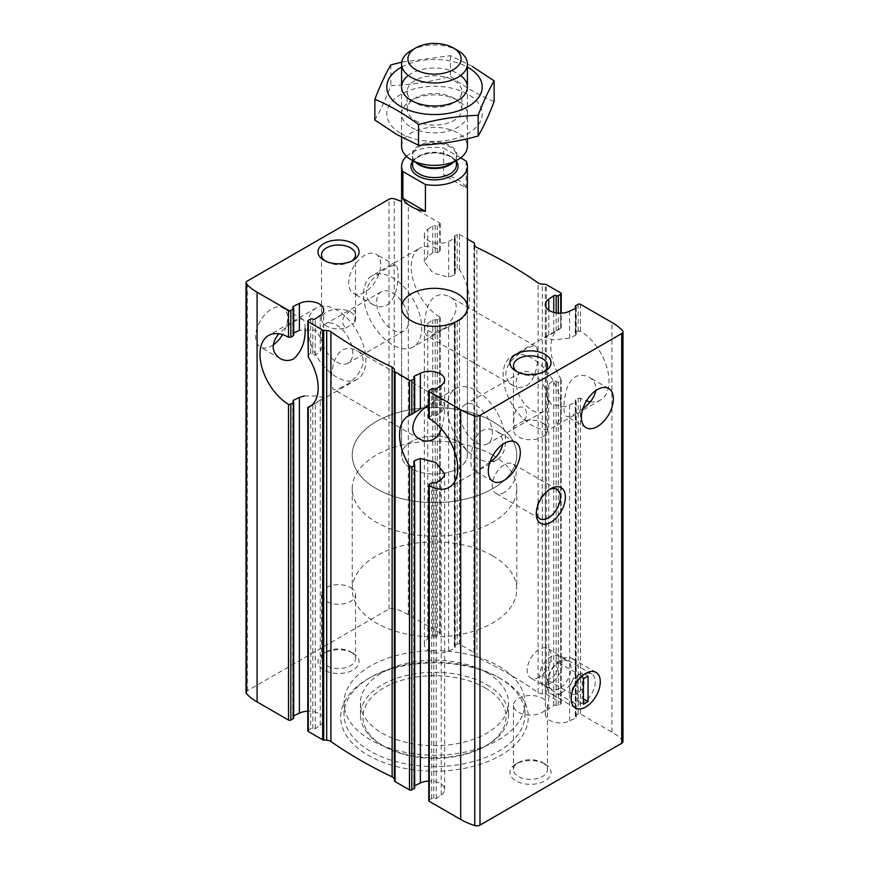 <?xml version="1.0" encoding="UTF-8"?>
<svg xmlns="http://www.w3.org/2000/svg" width="869" height="869" viewBox="0 0 869 869"><rect width="100%" height="100%" fill="white"/><g stroke="black" fill="none" stroke-linecap="round" stroke-linejoin="round"><path stroke-width="0.65" stroke-dasharray="4.34 3.26" d="M342.451 386.835C338.171 389.421 335.228 390.279 333.653 389.399C330.437 385.988 330.437 377.287 333.642 363.296C337.965 349.99 345.504 345.623 356.268 350.218C372.149 358.234 357.507 380.535 342.451 386.835M441.354 428.819C445.482 413.753 445.797 404.107 442.288 399.881C440.094 398.838 435.597 400.674 428.786 405.399M273.203 344.939A22.627 13.057 -60 0 1 271.628 345.949A22.627 13.057 -60 0 1 260.32 347.068A22.627 13.057 -60 0 1 260.32 320.943A22.627 13.057 -60 0 1 282.936 307.887A22.627 13.057 -60 0 1 282.566 334.641M305.073 328.601C305.128 323.387 304.335 320.281 302.684 319.281C297.828 318.402 289.855 323.235 278.753 333.772M435.521 333.099C431.241 335.695 428.298 336.542 426.712 335.662C423.507 332.262 423.507 323.561 426.712 309.56C431.035 296.253 438.573 291.897 449.338 296.481C465.219 304.508 450.577 326.798 435.521 333.099M526.549 385.651C539.084 377.906 539.649 347.567 535.347 346.144C531.046 345.199 523.529 349.534 512.786 359.147C503.607 369.694 503.585 378.417 512.732 385.325C517.229 387.889 521.834 387.998 526.549 385.651M364.698 292.212A22.627 13.057 -60 0 1 353.39 293.331A22.627 13.057 -60 0 1 353.39 267.207A22.627 13.057 -60 0 1 376.005 254.15A22.627 13.057 -60 0 1 379.481 272.279A22.627 13.057 -60 0 1 364.698 292.212M386.944 305.052C399.479 297.307 400.044 266.968 395.753 265.545C391.441 264.6 383.924 268.934 373.181 278.547C364.002 289.095 363.981 297.817 373.127 304.726C377.624 307.289 382.23 307.398 386.944 305.052M246.014 692.582A4.41 2.542 0 0 1 247.307 690.779L389.019 608.963A4.41 2.542 0 0 1 394.244 608.528A61.699 35.618 0 0 1 408.321 614.611L439.736 632.751A1.64 0.945 0 0 1 440.214 633.414A1.64 0.945 0 0 1 439.736 634.088L437.292 635.5A1.477 0.858 0 0 1 435.195 635.5A1.64 0.945 0 0 0 432.762 635.565L427.765 639.041A14.806 8.549 0 0 0 424.344 644.505A14.806 8.549 0 0 0 432.86 652.239A14.806 8.549 0 0 0 448.621 651.077L448.621 326.483L433.12 333.055L424.344 328.754L425.06 326.223L427.765 323.333L432.762 319.825L437.292 319.814L439.736 318.402L439.736 317.055A41.136 23.745 -120 0 1 413.34 280.774A41.136 23.745 -120 0 1 419.749 248.197L372.051 275.734A41.136 23.745 -120 0 0 365.751 308.691A41.136 23.745 -120 0 0 392.614 344.939A41.136 23.745 -120 0 0 413.188 346.97A41.136 23.745 -120 0 0 413.188 299.479A41.136 23.745 -120 0 0 372.051 275.734M435.195 252.651L435.195 225.777A1.477 0.858 0 0 0 437.292 225.788L439.736 224.376L439.736 251.25L439.736 249.903L439.736 251.25L437.292 252.651L432.762 252.76L427.765 256.214L427.765 229.318A14.806 8.549 0 0 0 424.344 234.782A14.806 8.549 0 0 0 432.86 242.527A14.806 8.549 0 0 0 448.621 241.354L454.639 238.475A1.64 0.945 0 0 0 455.226 237.737A1.64 0.945 0 0 0 454.748 237.063A1.477 0.858 0 0 1 454.313 236.466A1.477 0.858 0 0 1 454.748 235.857L457.181 234.445A1.64 0.945 0 0 1 459.516 234.445L467.403 239.008M427.765 256.214L424.344 261.71L433.131 273.062L448.621 277.135L454.639 274.81L455.215 273.702L454.748 237.063M307.789 730.807A1.64 0.945 0 0 1 308.278 730.134L310.722 728.733A1.477 0.858 0 0 1 312.818 728.733A1.64 0.945 0 0 0 315.241 728.667L320.248 725.191A14.806 8.549 0 0 0 323.659 719.728A14.806 8.549 0 0 0 307.789 711.2M304.335 395.927L317.989 396.003L323.659 397.948L310.722 405.812L310.722 728.733M307.811 355.519L310.722 353.107L315.241 355.28L320.248 351.25L323.659 342.973L315.697 330.122L299.392 330.329M622.986 741.496A4.41 2.542 0 0 0 622.443 740.279A61.699 35.618 0 0 0 611.917 732.154L580.503 714.014A1.64 0.945 0 0 0 578.178 714.014L575.734 715.426A1.477 0.858 0 0 0 575.3 716.034A1.477 0.858 0 0 0 575.734 716.643A1.64 0.945 0 0 1 576.223 717.316A1.64 0.945 0 0 1 575.626 718.044L569.608 720.933A14.806 8.549 0 0 1 553.857 722.096A14.806 8.549 0 0 1 545.341 714.351A14.806 8.549 0 0 1 548.752 708.887L553.759 705.411A1.64 0.945 0 0 1 556.182 705.356A1.477 0.858 0 0 0 558.278 705.356L560.722 703.944A1.64 0.945 0 0 0 561.211 703.271A1.64 0.945 0 0 0 560.722 702.597L546.319 694.277A1.64 0.945 0 0 0 545.298 694.005L542.321 693.853A6.17 3.563 0 0 1 538.096 692.571A452.445 261.211 0 0 0 476.875 657.225A6.17 3.563 0 0 1 474.659 654.791L474.398 653.075A1.64 0.945 0 0 0 473.92 652.489L459.516 644.168A1.64 0.945 0 0 0 457.181 644.168L457.181 321.248L459.516 320.129A41.136 23.745 -120 0 0 460.885 319.434A41.136 23.745 -120 0 0 459.516 269.672L457.181 268.543L454.324 270.856L454.313 236.466M457.181 321.248L454.748 322.66L454.748 645.58A1.477 0.858 0 0 0 454.313 646.178A1.477 0.858 0 0 0 454.748 646.786L454.748 322.866L448.621 326.483M457.181 644.168L454.748 645.58M454.748 235.857L454.748 272.171M448.621 651.077L454.639 648.187A1.64 0.945 0 0 0 455.226 647.459A1.64 0.945 0 0 0 454.748 646.786M454.748 322.866L454.639 648.187M427.765 229.318L432.762 225.842A1.64 0.945 0 0 1 435.195 225.777M435.782 320.02L435.195 319.814L435.195 635.5M439.736 224.376A1.64 0.945 0 0 0 440.214 223.702A1.64 0.945 0 0 0 439.736 223.029L408.321 204.899A61.699 35.618 0 0 0 401.597 201.532M293.7 718.044A1.477 0.858 0 0 0 293.266 717.446L293.266 401.75M293.266 335.803L293.266 307.724M293.7 715.882L293.374 716.034A1.64 0.945 0 0 0 292.777 716.773A1.64 0.945 0 0 0 293.266 717.446M293.7 333.077L293.374 307.8M350.544 312.134A17 9.82 180 0 1 355.53 319.075A17 9.82 180 0 1 353.976 323.17C356.594 312.731 355.464 308.56 350.576 310.678C341.984 316.316 340.322 322.084 345.623 327.993A17 9.82 180 0 1 326.494 326.016A17 9.82 180 0 1 321.519 319.075A17 9.82 180 0 1 332.012 310.005A17 9.82 180 0 1 350.544 312.134M351.684 261.037A17 9.82 180 0 1 350.544 261.765A17 9.82 180 0 1 326.494 261.765A17 9.82 180 0 1 325.364 261.037M345.623 327.993L353.976 323.17M575.734 716.643L575.734 400.946L575.626 402.304L564.665 406.822L551.011 404.042L545.341 392.571L548.752 384.294L553.759 380.264L558.278 382.436L560.722 381.024L560.722 378.558A41.136 23.745 -120 0 1 559.354 328.797L511.656 356.333A41.136 23.745 -120 0 0 505.356 389.29A41.136 23.745 -120 0 0 532.219 425.538A41.136 23.745 -120 0 0 552.793 427.57A41.136 23.745 -120 0 0 552.793 380.079A41.136 23.745 -120 0 0 511.656 356.333M560.722 313.177L560.722 328.33L545.341 337.596L553.303 339.855L569.608 338.106L575.626 335.238L575.734 308.267M428.786 800.664A1.64 0.945 0 0 1 429.264 799.991L431.708 798.578A1.477 0.858 0 0 1 433.805 798.578A1.64 0.945 0 0 0 436.238 798.513L441.235 795.048A14.806 8.549 0 0 0 444.656 789.584A14.806 8.549 0 0 0 428.786 781.057M429.264 418.489L429.264 417.142L431.708 415.74L436.238 415.719L441.235 412.221L444.656 406.79L435.869 402.488L420.379 409.06M414.687 787.901A1.477 0.858 0 0 0 414.252 787.292L414.252 463.373M414.252 412.884L414.252 377.581M414.687 785.739L414.361 785.891A1.64 0.945 0 0 0 413.774 786.619A1.64 0.945 0 0 0 414.252 787.292M414.361 412.503L414.361 377.646M578.178 714.014L578.178 398.328L575.734 399.74L575.626 718.044M575.626 308.321L575.734 333.794M590.247 401.771A41.136 23.745 -120 0 0 600.49 400.033A41.136 23.745 -120 0 0 606.899 367.446A41.136 23.745 -120 0 0 580.503 331.176L578.178 331.176L575.734 332.588L575.734 305.714M578.178 398.328L580.503 398.328A41.136 23.745 -120 0 0 586.434 400.902M579.753 398.1L580.503 398.328L580.503 714.014M542.506 422.964A17 9.82 180 0 1 547.481 429.905A17 9.82 180 0 1 536.988 438.975A17 9.82 180 0 1 518.456 436.846A17 9.82 180 0 1 513.47 429.905A17 9.82 180 0 1 515.024 425.799C513.329 425.093 512.612 411.787 518.424 407.648C525.658 404.15 530.036 415.458 523.377 420.976A17 9.82 180 0 1 542.506 422.964M543.636 371.856A17 9.82 180 0 1 542.506 372.584A17 9.82 180 0 1 518.456 372.584A17 9.82 180 0 1 517.316 371.856M523.377 420.976L515.024 425.799M489.844 462.254L482.056 467.435C477.776 470.02 474.832 470.879 473.247 469.999C470.042 466.588 470.042 457.887 473.247 443.896C477.57 430.589 485.108 426.223 495.873 430.818C500.902 433.805 503.184 438.313 502.727 444.331M582.914 408.528L575.126 413.698C570.835 416.294 567.902 417.142 566.316 416.262C563.112 412.862 563.112 404.15 566.316 390.159C570.64 376.853 578.178 372.497 588.943 377.081C593.961 380.068 596.253 384.576 595.786 390.605M560.722 292.886L560.722 328.102A41.136 23.745 -120 0 0 559.354 328.797M353.064 653.238L353.064 653.238A20.563 11.873 180 0 1 353.064 670.021A20.563 11.873 180 0 1 323.985 670.021A20.563 11.873 180 0 1 323.985 653.238A20.563 11.873 180 0 1 353.064 653.238L350.544 651.783A17 9.82 180 0 1 355.53 658.724A17 9.82 180 0 1 338.519 668.533A17 9.82 180 0 1 321.519 658.724A17 9.82 180 0 1 326.494 651.783A17 9.82 180 0 1 350.544 651.783L353.064 653.238M545.015 764.057L545.015 764.057A20.563 11.873 180 0 1 545.015 780.851A20.563 11.873 180 0 1 515.936 780.851A20.563 11.873 180 0 1 515.936 764.057A20.563 11.873 180 0 1 545.015 764.057L542.506 762.602A17 9.82 180 0 1 547.481 769.543A17 9.82 180 0 1 530.481 779.363A17 9.82 180 0 1 513.47 769.543A17 9.82 180 0 1 518.456 762.602A17 9.82 180 0 1 542.506 762.602L545.015 764.057M498.491 677.418L500.816 678.754A93.776 54.139 180 0 1 500.816 755.324A93.776 54.139 180 0 1 368.184 755.324A93.776 54.139 180 0 1 368.184 678.754A93.776 54.139 180 0 1 500.816 678.754L498.48 677.407A90.485 52.238 180 0 1 498.491 677.418A90.485 52.238 180 0 1 524.985 714.351A90.485 52.238 180 0 1 434.5 766.599A90.485 52.238 180 0 1 344.015 714.351A90.485 52.238 180 0 1 370.509 677.418A90.485 52.238 180 0 1 498.48 677.407M439.736 223.029L439.736 249.903A41.136 23.745 -120 0 0 419.749 248.197M457.767 441.658A32.903 18.999 180 0 1 467.403 455.084A32.903 18.999 180 0 1 434.5 474.083A32.903 18.999 180 0 1 401.597 455.084A32.903 18.999 180 0 1 421.91 437.541A32.903 18.999 180 0 1 457.767 441.658A32.903 18.999 180 0 1 467.403 455.084A32.903 18.999 180 0 1 434.5 474.083A32.903 18.999 180 0 1 401.597 455.084A32.903 18.999 180 0 1 421.91 437.541A32.903 18.999 180 0 1 457.767 441.658M492.669 421.508A82.262 47.491 180 0 1 516.762 455.084A82.262 47.491 180 0 1 434.5 502.586A82.262 47.491 180 0 1 352.238 455.084A82.262 47.491 180 0 1 403.02 411.211A82.262 47.491 180 0 1 492.669 421.508A82.262 47.491 180 0 1 516.762 455.084A82.262 47.491 180 0 1 434.5 502.586A82.262 47.491 180 0 1 352.238 455.084A82.262 47.491 180 0 1 403.02 411.211A82.262 47.491 180 0 1 492.669 421.508M492.669 555.845A82.262 47.491 180 0 1 516.762 589.421A82.262 47.491 180 0 1 434.5 636.912A82.262 47.491 180 0 1 352.238 589.421A82.262 47.491 180 0 1 403.02 545.547A82.262 47.491 180 0 1 492.669 555.845M498.48 665.991A90.485 52.238 180 0 1 524.985 702.934A90.485 52.238 180 0 1 434.5 755.183A90.485 52.238 180 0 1 344.015 702.934A90.485 52.238 180 0 1 399.87 654.672A90.485 52.238 180 0 1 498.48 665.991M486.846 672.715A74.039 42.744 180 0 1 508.539 702.934A74.039 42.744 180 0 1 434.5 745.678A74.039 42.744 180 0 1 360.461 702.934A74.039 42.744 180 0 1 406.171 663.449A74.039 42.744 180 0 1 486.846 672.715M486.846 684.805A74.039 42.744 180 0 1 508.539 715.024A74.039 42.744 180 0 1 486.857 745.254A74.039 42.744 180 0 1 382.143 745.254A74.039 42.744 180 0 1 360.461 715.024A74.039 42.744 180 0 1 406.171 675.539A74.039 42.744 180 0 1 486.846 684.805M485.108 687.824A71.573 41.321 180 0 1 485.108 746.254A71.573 41.321 180 0 1 383.892 746.254A71.573 41.321 180 0 1 383.892 687.824A71.573 41.321 180 0 1 485.108 687.824M536.358 512.297A17 9.82 -60 0 1 536.292 510.95A17 9.82 -60 0 1 548.317 490.127A17 9.82 -60 0 1 549.512 489.508M504.302 492.484A17 9.82 -60 0 1 495.797 493.32A17 9.82 -60 0 1 493.19 479.699A17 9.82 -60 0 1 504.302 464.709A17 9.82 -60 0 1 512.808 463.872A17 9.82 -60 0 1 515.415 477.494A17 9.82 -60 0 1 504.302 492.484M583.218 702.597A17 9.82 -60 0 1 574.713 703.445A17 9.82 -60 0 1 571.194 695.656A17 9.82 -60 0 1 583.218 674.833A17 9.82 -60 0 1 591.724 673.996A17 9.82 -60 0 1 594.331 687.618A17 9.82 -60 0 1 583.218 702.597M539.204 677.19A17 9.82 -60 0 1 530.698 678.037A17 9.82 -60 0 1 528.091 664.405A17 9.82 -60 0 1 539.204 649.425A17 9.82 -60 0 1 547.709 648.578A17 9.82 -60 0 1 550.305 662.211A17 9.82 -60 0 1 539.204 677.19M542.506 698.339A17 9.82 180 0 1 547.481 705.28A17 9.82 180 0 1 530.481 715.1A17 9.82 180 0 1 513.47 705.28A17 9.82 180 0 1 523.974 696.221A17 9.82 180 0 1 542.506 698.339M350.544 587.52A17 9.82 180 0 1 355.53 594.461A17 9.82 180 0 1 338.519 604.281A17 9.82 180 0 1 321.519 594.461A17 9.82 180 0 1 332.012 585.391A17 9.82 180 0 1 350.544 587.52M532.219 410.418A22.627 13.057 -120 0 0 543.538 411.548A22.627 13.057 -120 0 0 543.538 385.423A22.627 13.057 -120 0 0 520.911 372.356A22.627 13.057 -120 0 0 517.446 390.485A22.627 13.057 -120 0 0 532.219 410.418M476.386 442.658A22.627 13.057 -120 0 0 487.694 443.787A22.627 13.057 -120 0 0 487.694 417.663A22.627 13.057 -120 0 0 465.067 404.596A22.627 13.057 -120 0 0 461.602 422.725A22.627 13.057 -120 0 0 476.386 442.658M490.561 461.7A41.136 23.745 -120 0 0 496.949 459.81A41.136 23.745 -120 0 0 496.949 412.319A41.136 23.745 -120 0 0 455.812 388.573A41.136 23.745 -120 0 0 449.512 421.53A41.136 23.745 -120 0 0 476.386 457.778A41.136 23.745 -120 0 0 490.018 461.732M392.614 329.829A22.627 13.057 -120 0 0 403.933 330.948A22.627 13.057 -120 0 0 403.933 304.823A22.627 13.057 -120 0 0 381.306 291.767A22.627 13.057 -120 0 0 377.841 309.885A22.627 13.057 -120 0 0 392.614 329.829M336.781 362.069A22.627 13.057 -120 0 0 348.089 363.188A22.627 13.057 -120 0 0 348.089 337.063A22.627 13.057 -120 0 0 325.462 324.007A22.627 13.057 -120 0 0 321.997 342.125A22.627 13.057 -120 0 0 336.781 362.069M307.789 329.633A41.136 23.745 -120 0 0 336.781 377.179A41.136 23.745 -120 0 0 357.344 379.21A41.136 23.745 -120 0 0 357.344 331.719A41.136 23.745 -120 0 0 316.207 307.974A41.136 23.745 -120 0 0 307.724 328.373M561.32 692.875A20.563 11.873 -60 0 1 551.044 693.886A20.563 11.873 -60 0 1 551.044 670.14A20.563 11.873 -60 0 1 571.606 658.267A20.563 11.873 -60 0 1 574.757 674.746A20.563 11.873 -60 0 1 561.32 692.875M559.56 688.324A16.25 9.385 -60 0 1 551.435 689.128A16.25 9.385 -60 0 1 551.435 670.368A16.25 9.385 -60 0 1 567.685 660.994A16.25 9.385 -60 0 1 570.173 674.007A16.25 9.385 -60 0 1 559.56 688.324M550.837 683.284A16.25 9.385 -60 0 1 542.712 684.099A16.25 9.385 -60 0 1 542.712 665.328A16.25 9.385 -60 0 1 558.963 655.954A16.25 9.385 -60 0 1 561.45 668.967A16.25 9.385 -60 0 1 550.837 683.284M550.837 678.417A10.287 5.942 -60 0 1 545.699 678.928A10.287 5.942 -60 0 1 545.699 667.055A10.287 5.942 -60 0 1 555.975 661.113A10.287 5.942 -60 0 1 557.55 669.358A10.287 5.942 -60 0 1 550.837 678.417M577.016 693.527A10.287 5.942 -60 0 1 571.867 694.038A10.287 5.942 -60 0 1 571.867 682.165A10.287 5.942 -60 0 1 582.154 676.234A10.287 5.942 -60 0 1 583.729 684.468A10.287 5.942 -60 0 1 577.016 693.527M588.063 676.071L582.252 672.715L582.252 698.231L583.414 698.904M583.414 678.754L577.592 675.398L582.252 672.715M577.592 675.398L577.592 700.925L582.252 698.231M577.592 700.925L583.414 704.281M460.679 157.876L443.592 148.012L443.592 174.886A32.903 18.999 0 0 1 457.767 179.709A32.903 18.999 0 0 1 466.121 187.889L443.592 174.886M406.475 156.322A32.903 18.999 180 0 1 443.592 148.012M466.121 161.026L466.121 187.889M492.669 455.095A82.262 47.491 180 0 1 516.762 488.671A82.262 47.491 180 0 1 434.5 536.162A82.262 47.491 180 0 1 352.238 488.671A82.262 47.491 180 0 1 403.02 444.798A82.262 47.491 180 0 1 492.669 455.095M411.233 50.521A32.903 18.999 180 0 1 457.767 50.521M401.597 146.372A32.903 18.999 180 0 1 421.91 128.818A32.903 18.999 180 0 1 457.767 132.935A32.903 18.999 180 0 1 467.403 146.372M408.343 75.484A32.903 18.999 180 0 1 457.767 73.583A32.903 18.999 180 0 1 460.657 75.484M401.597 67.065A47.708 27.547 180 0 1 467.403 67.065M472.312 66.446L450.479 55.649L401.75 62.144M400.761 133.359A47.708 27.547 0 0 0 480.59 121.008A47.708 27.547 0 0 0 422.149 87.269A47.708 27.547 0 0 0 400.761 133.359M374.865 120.041C380.188 110.939 385.51 99.468 390.844 85.607C410.722 84.912 430.6 81.838 450.479 76.385C464.85 87.052 479.406 95.46 494.135 101.586M411.233 127.319A32.903 18.999 0 0 0 457.767 127.319A32.903 18.999 0 0 0 457.767 100.446A32.903 18.999 0 0 0 411.233 100.446A32.903 18.999 0 0 0 411.233 127.319M415.165 120.498A27.341 15.783 0 0 0 444.961 123.919A27.341 15.783 0 0 0 461.841 109.342A27.341 15.783 0 0 0 453.835 98.175A27.341 15.783 0 0 0 415.165 98.175A27.341 15.783 0 0 0 407.159 109.342A27.341 15.783 0 0 0 415.165 120.498M411.233 100.446L415.165 102.716A27.341 15.783 0 0 0 453.835 102.716A27.341 15.783 0 0 0 461.841 91.56A27.341 15.783 0 0 0 434.5 75.777A27.341 15.783 0 0 0 407.159 91.56A27.341 15.783 0 0 0 415.165 102.716L411.233 100.446L415.165 98.175M390.844 64.882L390.844 85.607M450.479 55.649L450.479 76.385M427.765 639.041L427.765 323.333M448.621 277.135L448.621 241.354M320.248 725.191L320.248 400.598M320.248 351.25L320.248 315.469M459.516 644.168L459.516 320.129M459.516 269.672L459.516 234.445M457.181 268.543L457.181 234.445M454.639 274.81L454.639 238.475M432.762 252.76L432.762 225.842M432.762 635.565L432.762 319.825M437.292 635.5L437.292 319.814M437.292 252.651L437.292 225.788M439.736 634.088L439.736 318.402M439.736 632.751L439.736 317.055M293.374 716.034L293.374 401.826M315.241 728.667L315.241 403.509M312.818 728.733L312.818 404.802M315.241 355.28L315.241 318.945M312.818 354.118L312.818 319.01M310.722 353.107L310.722 319.01M308.278 730.134L308.278 407.224M308.278 354.519L308.278 320.422M548.752 708.887L548.752 384.294M569.608 720.933L569.608 405.215M569.608 338.106L569.608 311.211M548.752 334.956L548.752 310.103M441.235 795.048L441.235 479.33M441.235 412.221L441.235 385.325M414.361 785.891L414.361 463.557M436.238 798.513L436.238 482.784M433.805 798.578L433.805 482.892M436.238 415.719L436.238 388.801M433.805 415.73L433.805 388.867M431.708 798.578L431.708 482.892M431.708 415.74L431.708 388.867M429.264 799.991L429.264 484.305M429.264 417.142L429.264 390.268M560.722 702.597L560.722 378.558M560.722 703.944L560.722 381.024M558.278 329.731L558.278 313.112M558.278 705.356L558.278 382.436M556.182 705.356L556.182 381.426M556.182 330.741L556.182 312.873M553.759 705.411L553.759 380.264M553.759 332.034L553.759 312.351M575.734 715.426L575.734 399.74M578.178 331.176L578.178 304.302M580.503 331.176L580.503 304.302M546.319 694.277L546.319 284.565M611.917 732.154L611.917 322.432M408.321 614.611L408.321 204.899M473.92 652.489L473.92 242.766M247.307 690.779L247.307 281.067M389.019 608.963L389.019 199.251M394.244 608.528L394.244 198.816M622.443 740.279L622.443 330.557M545.298 694.005L545.298 284.282M542.321 693.853L542.321 284.141M538.096 692.571L538.096 282.859M476.875 657.225L476.875 247.513M474.659 654.791L474.659 245.069M474.398 653.075L474.398 243.353M412.569 161.276A23.582 13.611 180 0 1 451.174 156.648A23.582 13.611 180 0 1 456.431 161.276M415.632 162.34A21.931 12.666 180 0 1 412.569 155.888C412.427 158.69 414.459 161.428 418.652 164.089A22.42 12.948 180 0 1 418.652 145.786A22.42 12.948 180 0 1 450.348 145.786A22.42 12.948 180 0 1 450.348 164.089C454.541 161.428 456.573 158.69 456.431 155.888A21.931 12.666 180 0 1 453.368 162.34M412.569 160.569L412.569 155.888A21.931 12.666 180 0 1 426.103 144.178A21.931 12.666 180 0 1 450.012 146.926A21.931 12.666 180 0 1 456.431 155.888L456.431 160.569M450.012 155.975A21.931 12.666 180 0 1 456.431 164.925C456.573 162.123 454.541 159.385 450.348 156.724C441.702 152.368 432.284 151.825 422.117 155.095C415.599 157.973 412.417 161.254 412.569 164.925A21.931 12.666 180 0 1 426.103 153.226A21.931 12.666 180 0 1 450.012 155.975M442.288 399.881L356.268 350.218M419.662 439.062L333.653 389.399M302.684 319.281L282.936 307.887M280.057 358.462L260.32 347.068M535.347 346.144L449.338 296.481M512.732 385.325L426.712 335.662M395.753 265.545L376.005 254.15M373.127 304.726L353.39 293.331M424.344 644.505L424.344 328.754M424.344 261.71L424.344 234.782M323.659 719.728L323.659 397.948M323.659 342.973L323.659 310.005M454.313 646.178L454.313 322.975M455.226 647.459L455.226 322.681M455.226 273.702L455.226 237.737M440.214 633.414L440.214 317.728M440.214 250.576L440.214 223.702M292.777 716.773L292.777 401.054M292.777 333.946L292.777 307.05M321.519 254.823L321.519 319.075M355.53 254.823L355.53 319.075M545.341 714.351L545.341 392.571M545.341 337.596L545.341 304.639M444.656 789.584L444.656 474.007M444.656 406.79L444.656 379.862M413.774 786.619L413.774 461.841M413.774 412.862L413.774 376.907M561.211 703.271L561.211 380.025M561.211 327.982L561.211 313.166M576.223 717.316L576.223 401.597M576.223 334.489L576.223 307.593M575.3 716.034L575.3 400.348M575.3 333.185L575.3 308.484M513.47 365.643L513.47 429.905M547.481 365.643L547.481 429.905M515.61 442.212L495.873 430.818M492.995 481.393L473.247 469.999M608.68 388.476L588.943 377.081M586.064 427.667L566.316 416.262M401.597 307.322L401.597 455.084L401.597 307.322M467.403 307.322L467.403 455.084L467.403 307.322M352.238 488.671L352.238 589.421M516.762 488.671L516.762 589.421M344.015 702.934L344.015 714.351M524.985 702.934L524.985 714.351M360.461 702.934L360.461 715.024M508.539 702.934L508.539 715.024M485.108 746.254L486.857 745.254M383.892 746.254L382.143 745.254M370.509 677.418L368.184 678.754M536.292 510.95L536.292 513.861M548.317 490.127L550.837 488.671M556.823 489.28L512.808 463.872M539.812 518.739L495.797 493.32M571.194 695.656L571.194 698.567M583.218 674.833L585.739 673.377M591.724 673.996L547.709 648.578M574.713 703.445L530.698 678.037M513.47 705.28L513.47 769.543M547.481 705.28L547.481 769.543M518.456 762.602L515.936 764.057M321.519 594.461L321.519 658.724M355.53 594.461L355.53 658.724M326.494 651.783L323.985 653.238M542.506 372.584L545.015 371.128M518.456 372.584L515.936 371.128M350.544 261.765L353.064 260.309M326.494 261.765L323.985 260.309M600.49 400.033L552.793 427.57M520.911 372.356L465.067 404.596M543.538 411.548L487.694 443.787M455.812 388.573L408.115 416.11M496.949 459.81L449.251 487.346M460.885 319.434L413.188 346.97M381.306 291.767L325.462 324.007M403.933 330.948L348.089 363.188M316.207 307.974L268.51 335.51M357.344 379.21L309.646 406.746M596.015 672.367L571.606 658.267M575.452 707.985L551.044 693.886M567.685 660.994L558.963 655.954M551.435 689.128L542.712 684.099M582.154 676.234L555.975 661.113M571.867 694.038L545.699 678.928M401.597 87.019L401.597 137.183M467.403 87.019L467.403 138.714M453.835 98.175L457.767 100.446L453.835 102.716M461.841 109.342L461.841 91.56M407.159 109.342L407.159 91.56"/><path stroke-width="1.3" d="M428.786 405.399C414.448 413.068 406.257 432.241 419.662 439.062C424.159 441.626 428.765 441.734 433.479 439.388C437.064 437.107 439.692 433.588 441.354 428.819M282.566 334.641A22.627 13.057 -60 0 1 273.203 344.939M278.753 333.772C270.932 343.928 271.367 352.151 280.057 358.462C284.565 361.026 289.171 361.135 293.874 358.788C301.825 351.239 305.562 341.18 305.073 328.601M307.789 711.2A14.806 8.549 0 0 0 299.392 713.156L299.392 397.437L304.335 395.927M307.789 407.572L307.789 730.807A1.64 0.945 0 0 0 308.278 731.481L308.278 407.442A41.136 23.745 -120 0 0 309.646 406.746A41.136 23.745 -120 0 0 308.278 356.985L307.789 321.096A1.64 0.945 0 0 1 308.278 320.422L310.722 319.01A1.477 0.858 0 0 1 312.818 319.01A1.64 0.945 0 0 0 315.241 318.945L320.248 315.469A14.806 8.549 0 0 0 323.659 310.005A14.806 8.549 0 0 0 315.143 302.271A14.806 8.549 0 0 0 299.392 303.433L293.374 306.322A1.64 0.945 0 0 0 292.777 307.05A1.64 0.945 0 0 0 293.266 307.724A1.477 0.858 0 0 1 293.7 308.332A1.477 0.858 0 0 1 293.266 308.929L290.822 310.342A1.64 0.945 0 0 1 288.497 310.342L257.083 292.212A61.699 35.618 0 0 1 246.557 284.087A4.41 2.542 0 0 1 246.014 282.859A4.41 2.542 0 0 1 247.307 281.067L389.019 199.251A4.41 2.542 0 0 1 394.244 198.816A61.699 35.618 0 0 1 401.597 201.532M293.266 401.75L293.374 400.305L293.266 402.966L293.266 401.75L293.266 402.966L289.247 404.617M246.014 282.859L246.014 692.582A4.41 2.542 0 0 0 246.557 693.799A61.699 35.618 0 0 0 257.083 701.924L288.497 720.064A1.64 0.945 0 0 0 290.822 720.064L293.266 718.652A1.477 0.858 0 0 0 293.7 718.044L293.7 402.358M288.497 720.064L288.497 404.367A41.136 23.745 -120 0 1 262.101 368.098A41.136 23.745 -120 0 1 268.51 335.51A41.136 23.745 -120 0 1 288.497 337.215L290.822 337.215L290.822 310.342M293.266 334.598L293.266 335.803L290.822 337.215M299.392 303.433L299.392 330.329L293.7 333.077M310.722 405.812L308.278 407.224M307.789 321.096A1.64 0.945 0 0 0 308.278 321.758L322.681 330.079A1.64 0.945 0 0 0 323.702 330.361L326.679 330.502A6.17 3.563 0 0 1 330.904 331.784A452.445 261.211 0 0 0 392.125 367.131A6.17 3.563 0 0 1 394.341 369.575L394.602 371.291A1.64 0.945 0 0 0 395.08 371.878L409.484 380.198A1.64 0.945 0 0 0 411.819 380.198L414.252 378.786A1.477 0.858 0 0 0 414.687 378.178A1.477 0.858 0 0 0 414.252 377.581A1.64 0.945 0 0 1 413.774 376.907A1.64 0.945 0 0 1 414.361 376.168L420.379 373.29A14.806 8.549 0 0 1 436.14 372.128A14.806 8.549 0 0 1 444.656 379.862A14.806 8.549 0 0 1 441.235 385.325L436.238 388.801A1.64 0.945 0 0 1 433.805 388.867A1.477 0.858 0 0 0 431.708 388.867L429.264 390.268A1.64 0.945 0 0 0 428.786 390.941A1.64 0.945 0 0 0 429.264 391.615L460.679 409.755A61.699 35.618 0 0 0 474.756 415.827A4.41 2.542 0 0 0 479.981 415.393L621.693 333.577A4.41 2.542 0 0 0 622.986 331.784A4.41 2.542 0 0 0 622.443 330.557A61.699 35.618 0 0 0 611.917 322.432L580.503 304.302A1.64 0.945 0 0 0 578.178 304.302L575.734 305.714A1.477 0.858 0 0 0 575.3 306.312A1.477 0.858 0 0 0 575.734 306.92A1.64 0.945 0 0 1 576.223 307.593A1.64 0.945 0 0 1 575.626 308.321L569.608 311.211A14.806 8.549 0 0 1 553.857 312.373A14.806 8.549 0 0 1 545.341 304.639A14.806 8.549 0 0 1 548.752 299.175L553.759 295.699A1.64 0.945 0 0 1 556.182 295.634A1.477 0.858 0 0 0 558.278 295.634L560.722 294.222A1.64 0.945 0 0 0 561.211 293.548A1.64 0.945 0 0 0 560.722 292.886L546.319 284.565A1.64 0.945 0 0 0 545.298 284.282L542.321 284.141A6.17 3.563 0 0 1 538.096 282.859A452.445 261.211 0 0 0 476.875 247.513A6.17 3.563 0 0 1 474.659 245.069L474.398 243.353A1.64 0.945 0 0 0 473.92 242.766L467.403 239.008M325.364 261.037A17 9.82 180 0 1 321.519 254.823A17 9.82 180 0 1 332.012 245.753A17 9.82 180 0 1 350.544 247.882A17 9.82 180 0 1 355.53 254.823A17 9.82 180 0 1 351.684 261.037M428.786 781.057A14.806 8.549 0 0 0 420.379 783.002L420.379 458.408L435.88 462.493L444.656 473.833L443.94 476.527L441.235 479.33L436.238 482.784L431.708 482.892L429.264 484.305L429.264 485.641A41.136 23.745 -120 0 0 449.251 487.346A41.136 23.745 -120 0 0 455.66 454.769A41.136 23.745 -120 0 0 429.264 418.489L429.264 391.615M414.361 463.557L414.361 460.744L413.785 461.841L414.252 465.588L411.819 467.001L409.484 465.882A41.136 23.745 -120 0 1 408.115 416.11A41.136 23.745 -120 0 1 409.484 415.415L411.819 414.296L411.819 380.198M308.278 731.481L322.681 739.801A1.64 0.945 0 0 0 323.702 740.073L326.679 740.225A6.17 3.563 0 0 1 330.904 741.507A452.445 261.211 0 0 0 392.125 776.853A6.17 3.563 0 0 1 394.341 779.287L394.602 781.003A1.64 0.945 0 0 0 395.08 781.6L409.484 789.91A1.64 0.945 0 0 0 411.819 789.91L414.252 788.509A1.477 0.858 0 0 0 414.687 787.901L414.687 464.687L414.252 788.509M414.252 412.677L411.819 414.296M420.379 373.29L420.379 409.06L414.861 412.232M433.218 482.697L433.805 482.892M428.786 484.967L428.786 800.664A1.64 0.945 0 0 0 429.264 801.337L460.679 819.467A61.699 35.618 0 0 0 474.756 825.55A4.41 2.542 0 0 0 479.981 825.115L621.693 743.299A4.41 2.542 0 0 0 622.986 741.496L622.986 331.784M429.264 417.142L429.264 418.489M517.316 371.856A17 9.82 180 0 1 513.47 365.643A17 9.82 180 0 1 523.974 356.572A17 9.82 180 0 1 542.506 358.701A17 9.82 180 0 1 547.481 365.643A17 9.82 180 0 1 543.636 371.856M502.727 444.331C501.174 451.315 496.883 457.29 489.844 462.254M504.302 480.275A22.627 13.057 -60 0 1 492.995 481.393A22.627 13.057 -60 0 1 492.995 455.269A22.627 13.057 -60 0 1 515.61 442.212A22.627 13.057 -60 0 1 519.075 460.342A22.627 13.057 -60 0 1 504.302 480.275M595.786 390.605C594.244 397.589 589.953 403.564 582.914 408.528M597.372 426.538A22.627 13.057 -60 0 1 586.064 427.667A22.627 13.057 -60 0 1 586.064 401.543A22.627 13.057 -60 0 1 608.68 388.476A22.627 13.057 -60 0 1 612.145 406.605A22.627 13.057 -60 0 1 597.372 426.538M293.7 715.882L299.392 713.156M414.687 785.739L420.379 783.002M353.064 243.516A20.563 11.873 180 0 1 353.064 260.309A20.563 11.873 180 0 1 323.985 260.309A20.563 11.873 180 0 1 323.985 243.516A20.563 11.873 180 0 1 353.064 243.516M545.015 354.335A20.563 11.873 180 0 1 545.015 371.128A20.563 11.873 180 0 1 515.936 371.128A20.563 11.873 180 0 1 515.936 354.335A20.563 11.873 180 0 1 545.015 354.335M457.767 293.885A32.903 18.999 180 0 1 467.403 307.322A32.903 18.999 180 0 1 434.5 326.32A32.903 18.999 180 0 1 401.597 307.322A32.903 18.999 180 0 1 421.91 289.768A32.903 18.999 180 0 1 457.767 293.885M586.434 400.902A41.136 23.745 -120 0 0 590.247 401.771M585.739 706.964A20.563 11.873 -60 0 1 571.194 698.567A20.563 11.873 -60 0 1 585.739 673.377A20.563 11.873 -60 0 1 600.283 681.774A20.563 11.873 -60 0 1 585.739 706.964A20.563 11.873 -60 0 1 575.452 707.985A20.563 11.873 -60 0 1 575.452 684.24A20.563 11.873 -60 0 1 596.015 672.367A20.563 11.873 -60 0 1 599.175 688.845A20.563 11.873 -60 0 1 585.739 706.964M550.837 522.258A20.563 11.873 -60 0 1 536.292 513.861A20.563 11.873 -60 0 1 550.837 488.671A20.563 11.873 -60 0 1 565.382 497.068A20.563 11.873 -60 0 1 550.837 522.258M293.374 401.826L293.374 400.305L299.392 397.437M414.361 460.744L420.379 458.408M549.512 489.508A17 9.82 -60 0 1 556.823 489.28A17 9.82 -60 0 1 559.43 502.912A17 9.82 -60 0 1 548.317 517.891A17 9.82 -60 0 1 539.812 518.739A17 9.82 -60 0 1 536.358 512.297M490.018 461.732A41.136 23.745 -120 0 0 490.561 461.7M307.724 328.373A41.136 23.745 -120 0 0 307.789 329.633M583.414 704.281L588.063 701.587L588.063 676.071L583.414 678.754L583.414 704.281M583.414 698.904L588.063 701.587M460.679 157.876L466.121 161.026A32.903 18.999 180 0 1 467.403 166.272A32.903 18.999 180 0 1 425.408 184.532L425.408 211.395A32.903 18.999 0 0 1 402.879 198.393L425.408 211.395M425.408 184.532L402.879 171.519A32.903 18.999 180 0 1 401.597 166.272A32.903 18.999 180 0 1 406.475 156.322M402.879 171.519L402.879 198.393M457.767 50.521L453.303 47.947A26.591 15.36 180 0 1 453.303 69.661A26.591 15.36 180 0 1 415.697 69.661A26.591 15.36 180 0 1 415.697 47.947A26.591 15.36 180 0 1 453.303 47.947L457.767 50.521A32.903 18.999 180 0 1 467.403 63.958A32.903 18.999 180 0 1 434.5 82.957A32.903 18.999 180 0 1 401.597 63.958A32.903 18.999 180 0 1 411.233 50.521L415.697 47.947M467.403 138.714L467.403 146.372A32.903 18.999 180 0 1 457.767 159.798A32.903 18.999 180 0 1 411.233 159.798A32.903 18.999 180 0 1 401.597 146.372L401.597 137.183M460.657 75.484A32.903 18.999 180 0 1 457.767 100.446A32.903 18.999 180 0 1 411.233 100.446L411.233 100.446A32.903 18.999 180 0 1 408.343 75.484M467.403 67.065A47.708 27.547 180 0 1 468.239 67.532A47.708 27.547 180 0 1 467.967 106.648A47.708 27.547 180 0 1 400.218 106.17A47.708 27.547 180 0 1 401.597 67.065M401.75 62.144L390.844 64.882C385.51 73.974 380.188 85.455 374.865 99.305C389.225 105.225 403.781 113.633 418.521 124.517C438.4 119.053 458.278 115.979 478.156 115.295C483.49 101.434 488.812 89.952 494.135 80.86L472.312 66.446M494.135 80.86L494.135 101.586C488.812 115.447 483.49 126.928 478.156 136.02C458.278 141.473 438.4 144.547 418.521 145.242L396.688 134.445L374.865 120.041L374.865 99.305M478.156 115.295L478.156 136.02M418.521 124.517L418.521 145.242M290.822 720.064L290.822 404.367M288.497 337.215L288.497 310.342M293.266 335.803L293.266 308.929M293.266 718.652L293.266 402.966M293.374 307.8L293.374 306.322M308.278 356.985L308.278 321.758M548.752 310.103L548.752 299.175M411.819 789.91L411.819 467.001M409.484 789.91L409.484 465.882M409.484 415.415L409.484 380.198M414.252 412.884L414.252 378.786M414.361 377.646L414.361 376.168M429.264 801.337L429.264 485.641M560.722 313.177L560.722 294.222M558.278 313.112L558.278 295.634M556.182 312.873L556.182 295.634M553.759 312.351L553.759 295.699M575.734 308.267L575.734 306.92M322.681 739.801L322.681 330.079M460.679 819.467L460.679 409.755M395.08 781.6L395.08 371.878M257.083 701.924L257.083 292.212M621.693 743.299L621.693 333.577M479.981 825.115L479.981 415.393M246.557 693.799L246.557 284.087M474.756 825.55L474.756 415.827M394.602 781.003L394.602 371.291M394.341 779.287L394.341 369.575M392.125 776.853L392.125 367.131M330.904 741.507L330.904 331.784M326.679 740.225L326.679 330.502M323.702 740.073L323.702 330.361M456.431 161.276A23.582 13.611 180 0 1 434.5 179.883A23.582 13.611 180 0 1 412.569 161.276M457.767 159.798L450.348 164.089A22.42 12.948 180 0 1 418.652 164.089L411.233 159.798M453.368 162.34A21.931 12.666 180 0 1 415.632 162.34M456.431 160.569L456.431 164.925A21.931 12.666 180 0 1 434.5 177.591A21.931 12.666 180 0 1 412.569 164.925L412.569 160.569M293.7 335.206L293.7 308.332M414.687 412.569L414.687 378.178M428.786 417.815L428.786 390.941M561.211 313.166L561.211 293.548M575.3 308.484L575.3 306.312M401.597 166.272L401.597 307.322M467.403 166.272L467.403 307.322M401.597 63.958L401.597 87.019M467.403 63.958L467.403 87.019"/></g></svg>
